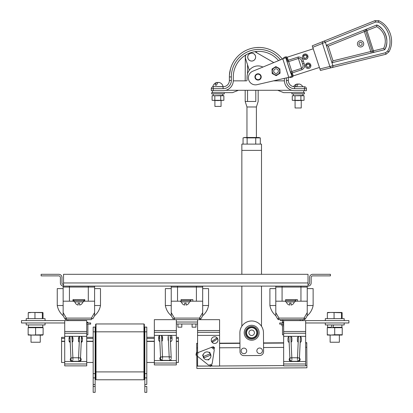 <?xml version="1.0" encoding="UTF-8"?>
<svg xmlns="http://www.w3.org/2000/svg" width="413" height="413" viewBox="0 0 413 413"><rect width="100%" height="100%" fill="white"/><g stroke="black" fill="none" stroke-linecap="round" stroke-linejoin="round"><path stroke-width="0.62" d="M202.68 286.101L202.68 315.733L200.863 318.882L199.923 319.61L199.5 319.332M65.91 319.61L66.328 319.672A1.575 1.575 0 0 1 65.91 319.61L64.965 318.882L63.148 315.733L63.148 312.589L66.328 318.098L64.965 318.882A1.575 1.575 0 0 0 66.328 319.672L66.328 318.098L91.412 318.098L94.592 312.589L94.592 315.733L92.77 318.882L91.412 318.098L91.412 319.672L66.328 319.672L65.91 319.61L66.328 319.332M79.502 337.323L79.539 336.554A1.967 1.967 0 0 0 78.738 337.323L79.502 337.323L79.539 336.554A1.967 1.967 0 0 0 78.738 337.323M69.947 336.647A1.967 1.967 0 0 0 69.301 337.323L69.978 337.323L69.947 336.647A1.967 1.967 0 0 0 69.301 337.323M81.5 336.647A1.967 1.967 0 0 1 82.146 337.323A1.967 1.967 0 0 0 81.5 336.647A1.967 1.967 0 0 1 82.146 337.323A1.967 1.967 0 0 0 81.5 336.647M67.866 320.612L67.866 319.672L67.866 320.612M43.117 334.747L43.117 327.705L43.117 334.747L31.878 335.057L28.151 334.747L28.151 327.705L35.601 327.705L35.601 334.747M278.553 319.61L278.971 319.672L278.553 319.61M275.791 315.444L275.791 312.589L278.971 318.098L304.056 318.098L304.056 319.672L304.474 319.61L304.056 319.672A1.575 1.575 0 0 0 304.474 319.61L305.413 318.882L304.056 318.098L307.236 312.589L307.236 315.733L305.413 318.882M300.163 342.46A1.967 1.967 0 0 0 301.34 340.658A1.967 1.967 0 0 1 300.163 342.46A1.967 1.967 0 0 0 301.34 340.658A1.967 1.967 0 0 1 300.163 342.46A1.967 1.967 0 0 0 301.34 340.658A1.967 1.967 0 0 1 300.163 342.46L300.432 336.647A1.967 1.967 0 0 1 301.34 338.299A1.967 1.967 0 0 0 299.466 336.337A1.967 1.967 0 0 1 300.406 336.626M291.903 340.658A1.967 1.967 0 0 1 291.108 342.243A1.967 1.967 0 0 0 291.903 340.658A1.967 1.967 0 0 1 291.108 342.243A1.967 1.967 0 0 0 291.903 340.658A1.967 1.967 0 0 1 291.108 342.243A1.967 1.967 0 0 0 291.903 340.658L291.903 338.299A1.967 1.967 0 0 0 289.941 336.337A1.967 1.967 0 0 1 290.814 336.538M287.975 340.658A1.967 1.967 0 0 0 289.146 342.46A1.967 1.967 0 0 1 287.975 340.658A1.967 1.967 0 0 0 289.146 342.46A1.967 1.967 0 0 1 287.975 340.658A1.967 1.967 0 0 0 289.146 342.46A1.967 1.967 0 0 1 287.975 340.658L287.975 338.299A1.967 1.967 0 0 1 288.878 336.647A1.967 1.967 0 0 0 287.975 338.299A1.967 1.967 0 0 1 289.849 336.337L283.654 336.337L283.654 320.612L280.504 320.612L280.504 319.672M290.845 336.554A1.967 1.967 0 0 1 291.903 338.299A1.967 1.967 0 0 0 290.845 336.554A1.967 1.967 0 0 1 291.903 338.299M298.207 342.243A1.967 1.967 0 0 1 297.406 340.658A1.967 1.967 0 0 0 298.207 342.243A1.967 1.967 0 0 1 297.406 340.658A1.967 1.967 0 0 0 298.207 342.243A1.967 1.967 0 0 1 297.406 340.658A1.967 1.967 0 0 0 298.207 342.243L298.47 336.554A1.967 1.967 0 0 0 297.406 338.299L297.406 340.658M342.232 327.705L334.716 327.705L334.716 334.747L342.232 334.747L342.232 327.705L342.232 334.747M334.716 327.705L327.266 327.705L327.266 334.747L330.994 335.057L334.716 334.747M172.025 337.323A1.967 1.967 0 0 0 170.166 335.397A1.967 1.967 0 0 1 172.025 337.323A1.967 1.967 0 0 0 170.166 335.397A1.967 1.967 0 0 1 172.025 337.323L170.254 337.323M162.588 337.323A1.967 1.967 0 0 0 161.529 335.614A1.967 1.967 0 0 1 162.588 337.323A1.967 1.967 0 0 0 161.529 335.614A1.967 1.967 0 0 1 162.588 337.323L161.607 337.323M159.563 335.702A1.967 1.967 0 0 0 158.659 337.323A1.967 1.967 0 0 1 159.563 335.702M168.251 336.58A1.967 1.967 0 0 0 168.091 337.323A1.967 1.967 0 0 1 168.251 336.58A1.967 1.967 0 0 0 168.091 337.359L168.091 339.713A1.967 1.967 0 0 0 168.452 340.844M170.455 341.639A1.967 1.967 0 0 0 172.025 339.713L172.025 337.359A1.967 1.967 0 0 0 169.191 335.593M161.793 341.298A1.967 1.967 0 0 0 162.588 339.713L162.588 337.359A1.967 1.967 0 0 0 160.626 335.392A1.967 1.967 0 0 1 161.498 335.593M162.665 360.157A0.981 0.49 177.3 0 0 161.659 359.708A0.981 0.49 177.3 0 0 160.729 360.115A1.771 1.771 0 0 1 161.018 356.915A1.771 1.771 0 0 0 161.607 360.353L169.077 360.353A1.771 1.771 0 0 0 169.366 360.327A0.981 0.49 177.3 0 1 169.351 360.244A0.981 0.49 177.3 0 1 170.306 359.708A0.981 0.49 177.3 0 1 171.312 360.157M169.191 356.817A1.771 1.771 0 0 0 169.077 356.811L162.123 356.811M211.089 366.052L219.582 366.052L219.582 319.672L176.346 319.672L176.346 363.042L154.338 363.042L154.338 335.392L160.533 335.392A1.967 1.967 0 0 0 158.659 337.359L158.659 339.713A1.967 1.967 0 0 0 159.836 341.515M176.346 363.042L176.346 364.916L154.338 364.916L154.338 363.042M197.574 352.759L197.574 319.672M209.701 366.052L197.574 366.052L197.574 356.331M176.346 322.026L197.574 322.026M176.346 319.672L154.338 319.672L154.338 335.392M169.077 360.353A1.771 1.771 0 0 0 170.44 359.708M300.432 336.647A1.967 1.967 0 0 1 301.34 338.299A1.967 1.967 0 0 0 300.432 336.647M298.47 336.554A1.967 1.967 0 0 0 297.406 338.299A1.967 1.967 0 0 1 299.373 336.337L289.941 336.337M302.517 320.612L302.517 319.672L302.517 320.612M295.052 301.196L297.406 301.196L297.406 299.626L285.615 299.626L285.615 301.196L275.791 301.196L275.791 312.589M307.236 286.101L307.236 287.045L275.791 287.045L275.791 301.196M275.791 286.101L275.791 287.045L307.236 287.045L307.236 301.196L297.406 301.196M304.056 319.332L304.474 319.61M275.791 305.522L269.895 305.522L269.895 288.62L275.791 288.62M307.236 288.62L313.131 288.62L313.131 305.522L307.236 305.522M277.644 318.939L275.791 315.733C272.683 313.049 270.716 309.647 269.895 305.522M304.056 319.672L278.971 319.672L278.971 318.098L277.608 318.882A1.575 1.575 0 0 0 278.971 319.672A1.575 1.575 0 0 1 277.608 318.882M307.236 301.196L307.236 312.589M307.236 315.733L307.236 315.733C310.344 313.049 312.311 309.647 313.131 305.522L313.131 288.62L313.131 305.522M305.661 322.971L348.897 322.971L348.897 320.612L283.654 320.612M305.661 320.612L305.661 331.494L283.654 331.494M305.661 363.987L283.654 363.987L283.654 365.861L305.661 365.861L305.661 331.494M283.654 363.987L283.654 336.337M301.34 340.658L301.34 338.299M298.392 361.292A1.771 1.771 0 0 0 298.981 357.859A1.771 1.771 0 0 1 298.392 361.292L290.922 361.292A1.771 1.771 0 0 1 290.334 357.859A1.771 1.771 0 0 0 290.922 361.292M297.876 357.756L291.439 357.756M283.654 324.148L279.72 324.148L279.72 322.971L283.654 322.971M283.654 325.723L281.96 325.723L281.723 324.148M283.654 324.386L281.96 324.386M283.654 334.84L282.513 334.84L282.513 325.723M283.654 322.264L282.471 322.264L282.471 320.612M341.85 312.46L327.648 312.46M341.463 318.65L341.463 312.749L342.14 312.749L330.715 312.455L327.359 312.749L327.359 318.65M334.071 312.749L334.071 318.65M342.14 312.749L342.14 318.65M327.359 312.749L328.036 312.749M339.372 335.155L339.372 342.232L330.126 342.232L330.126 335.155M300.158 320.612L300.158 319.672M342.217 335.057L327.282 335.057M339.372 327.297L342.201 327.7M327.597 324.938L327.597 327.297L331.216 327.297L331.99 324.938M341.902 324.938L341.902 327.297L332.842 327.297L333.694 324.938M325.315 320.612L325.315 318.65L344.184 318.65L344.184 320.612M325.315 322.971L325.315 324.938L344.184 324.938L344.184 322.971M291.981 361.096A0.981 0.49 177.3 0 0 290.974 360.652A0.981 0.49 177.3 0 0 290.045 361.06M299.27 361.06A0.981 0.49 -177.3 0 0 298.341 360.652A0.981 0.49 -177.3 0 0 297.334 361.096M71.914 336.554A1.967 1.967 0 0 1 72.714 337.323A1.967 1.967 0 0 0 71.914 336.554A1.967 1.967 0 0 1 72.714 337.323L71.945 337.323M86.73 334.84L87.871 334.84L87.871 324.148L90.659 324.148L86.73 324.148M72.972 299.626L84.763 299.626L84.371 299.626L84.371 300.566L73.364 300.566L73.364 299.626L72.972 299.626L72.972 301.196L63.148 301.196L63.148 312.589M94.592 288.62L100.488 288.62L100.488 305.522L94.592 305.522M63.148 305.522L57.252 305.522C58.073 309.647 60.04 313.049 63.148 315.733L63.148 315.733M57.252 305.522L57.252 288.62L63.148 288.62M94.592 286.101L94.592 287.045L88.305 287.045L88.305 301.196L94.592 301.196L94.592 287.045L63.148 287.045L63.148 301.196M84.763 299.626L84.763 301.196L88.305 301.196M83.586 301.196L84.763 301.196L83.586 301.196M72.972 301.196L74.154 301.196L72.972 301.196M94.592 301.196L94.592 312.589M94.592 315.733L94.592 315.733C97.7 313.049 99.667 309.647 100.488 305.522M64.717 322.971L21.481 322.971L21.481 320.612L64.717 320.612L64.717 336.337L70.917 336.337A1.967 1.967 0 0 0 69.043 338.299L69.043 340.658A1.967 1.967 0 0 0 70.215 342.46M86.73 361.489L86.73 363.987L64.717 363.987L64.717 361.489L86.73 361.489L86.73 320.612L64.717 320.612M86.73 363.987L86.73 365.861L64.717 365.861L64.717 363.987M79.311 341.443L78.64 341.443A1.967 1.967 0 0 1 78.558 341.221L79.322 341.221M81.289 341.221L82.326 341.221A1.967 1.967 0 0 1 82.244 341.443L81.278 341.443M81.232 342.46A1.967 1.967 0 0 0 82.409 340.658L82.409 338.299A1.967 1.967 0 0 0 80.535 336.337A1.967 1.967 0 0 1 81.475 336.626M72.177 342.243A1.967 1.967 0 0 0 72.972 340.658L72.972 338.299A1.967 1.967 0 0 0 71.01 336.337L80.442 336.337A1.967 1.967 0 0 0 78.475 338.299L78.475 340.658A1.967 1.967 0 0 0 79.275 342.243M64.717 336.337L64.717 361.489M71.403 357.859A1.771 1.771 0 0 0 71.991 361.292L79.461 361.292A1.771 1.771 0 0 0 80.05 357.859M78.945 357.756L72.507 357.756M71.01 336.337A1.967 1.967 0 0 1 71.877 336.538M90.659 324.148L90.659 322.971L86.73 322.971M87.871 322.971L87.871 322.264L86.73 322.264M42.735 312.46L28.533 312.46M42.41 312.656L31.6 312.455L28.92 312.749M42.348 318.65L42.348 312.749L43.024 312.749L43.024 318.65M34.96 312.749L34.96 318.65M28.244 312.749L28.244 318.65M40.257 335.155L40.257 342.232L31.011 342.232L31.011 335.155M42.73 335.155L28.167 335.057M40.257 327.297L43.086 327.7M43.117 327.705L35.601 327.705M28.482 324.938L28.482 327.297L42.787 327.297L42.787 324.938M26.2 320.612L26.2 318.65L45.069 318.65L45.069 320.612M26.2 322.971L26.2 324.938L45.069 324.938L45.069 322.971M80.339 361.06A0.981 0.49 -177.3 0 0 79.404 360.652A0.981 0.49 -177.3 0 0 78.403 361.096M73.049 361.096A0.981 0.49 177.3 0 0 72.043 360.652A0.981 0.49 177.3 0 0 71.113 361.06M202.68 288.62L208.575 288.62L208.575 305.522L202.68 305.522M200.863 318.882L199.5 318.098L202.68 312.589M199.923 319.61A1.575 1.575 0 0 1 199.5 319.672L199.5 318.098L174.42 318.098L173.057 318.882L171.235 315.733L171.235 312.589L174.42 318.098L174.42 319.672M171.235 305.522L165.339 305.522C166.165 309.647 168.127 313.049 171.235 315.733M165.339 305.522L165.339 288.62L171.235 288.62M171.235 286.101L171.235 287.045L202.68 287.045L171.235 287.045L171.235 312.589M202.68 301.196L192.856 301.196L192.856 299.626L181.064 299.626L181.064 301.196L171.235 301.196M190.104 301.196L192.856 301.196M202.68 315.733L202.68 315.733C205.793 313.049 207.754 309.647 208.575 305.522M251.326 330.044A2.752 2.752 0 0 0 248.946 333.121A2.752 2.752 0 0 0 252.023 335.501A2.752 2.752 0 0 0 254.403 332.424A2.752 2.752 0 0 0 251.326 330.044M88.305 286.101L88.305 287.045L63.148 287.045L63.148 286.101L63.54 286.101A3.144 3.144 0 0 1 60.396 282.957L60.396 277.453A1.575 1.575 0 0 0 58.822 275.884L41.135 275.884L41.135 274.309L58.822 274.309A3.144 3.144 0 0 1 61.971 277.453L61.971 282.957A1.575 1.575 0 0 0 63.54 284.531M83.586 300.566L83.586 301.826L74.154 301.826L74.154 300.566M190.104 300.566L190.104 301.826L180.672 301.826L180.672 301.196M190.889 299.626L190.889 300.566L181.064 300.566M185.385 299.626L181.064 299.626M295.052 300.566L295.052 301.826L285.615 301.826L285.615 301.196M295.837 299.626L295.837 300.566L285.615 300.566M290.334 299.626L285.615 299.626M82.801 301.908A4.011 4.011 0 0 1 79.575 305.062L79.575 303.163L78.16 303.163L78.16 305.062A4.011 4.011 0 0 1 74.939 301.908L82.801 301.908L74.939 301.908M189.319 301.908A4.011 4.011 0 0 1 186.093 305.062L186.093 303.163L184.678 303.163L184.678 305.062A4.011 4.011 0 0 1 181.457 301.908L189.319 301.826M294.262 301.908A4.011 4.011 0 0 1 291.041 305.062L291.041 303.163L289.627 303.163L289.627 305.062A4.011 4.011 0 0 1 286.405 301.908L294.262 301.908L286.405 301.908M181.813 323.993L181.813 327.168L177.957 327.168L177.957 323.993M195.958 323.993L195.958 327.168L192.107 327.168L192.107 323.993L192.107 327.168M197.574 323.993L176.346 323.993M198.545 352.377L198.111 352.547A9.484 9.484 0 0 0 197.533 356.3L196.025 355.087L196.784 355.696L196.862 368.479L306.916 367.807L306.9 365.453L305.661 365.459M206.743 355.175L203.609 356.429A3.449 3.449 0 0 0 204.136 357.741L210.403 355.232A3.449 3.449 0 0 0 209.876 353.92L206.743 355.175M208.467 359.48A3.929 3.929 0 0 1 203.356 357.291A3.929 3.929 0 0 1 205.545 352.181A3.929 3.929 0 0 1 210.656 354.369A3.929 3.929 0 0 1 208.467 359.48M214.936 340.565L217.424 338.908A3.041 3.041 0 0 0 216.81 337.989L211.838 341.314A3.041 3.041 0 0 0 212.452 342.227L214.936 340.565M212.772 337.333A3.34 3.34 0 0 1 217.408 338.252A3.34 3.34 0 0 1 216.489 342.888A3.34 3.34 0 0 1 211.854 341.964A3.34 3.34 0 0 1 212.772 337.333M196.986 352.986A10.418 10.418 0 0 0 196.593 355.547L196.025 355.087A11.006 11.006 0 0 1 196.764 351.809M214.228 350.229L212.215 363.337M207.791 359.682L208.178 359.991A4.326 4.326 0 0 0 208.957 359.687L209.035 359.196M208.245 364.885L197.533 356.3M208.611 365.175A9.484 9.484 0 0 0 212.148 363.801M209.551 365.933A10.418 10.418 0 0 0 211.962 364.989M210.119 366.388A11.006 11.006 0 0 0 211.854 365.712M214.481 348.577A10.418 10.418 0 0 0 212.458 346.956L210.898 347.565M214.295 349.77A9.484 9.484 0 0 0 211.337 347.395L212.458 346.956M209.949 353.229L210.026 352.738A4.326 4.326 0 0 0 209.37 352.212L208.906 352.392M198.111 352.547L211.337 347.395M203.279 354.581L202.814 354.762A4.326 4.326 0 0 0 202.69 355.593L203.077 355.903M196.593 355.547L196.025 355.087M196.051 355.108L196.924 355.81M214.59 347.854A11.006 11.006 0 0 0 213.139 346.693M95.14 368.768L95.615 368.768L95.615 368.375L95.615 371.912L95.615 331.82L95.615 371.912L96.007 371.912L96.007 379.774L95.615 379.377L95.615 371.912M143.961 323.957L144.354 324.35L144.354 331.82L96.007 331.82L96.007 371.912L143.961 371.912L143.961 379.774L144.354 379.377L144.354 371.912L143.961 371.912L143.961 323.957L96.007 323.957L96.007 331.82L95.615 331.82L95.615 324.35L96.007 323.957M144.354 327.101L144.824 327.101L144.824 331.82L144.354 331.82L144.354 371.912M143.961 379.774L96.007 379.774M64.717 341.443L61.573 341.443L61.573 337.323L64.717 337.323M64.717 362.48L61.573 362.48L61.573 341.221L64.717 341.221M69.126 341.221L70.158 341.221M72.125 341.221L72.889 341.221M86.73 341.221L93.178 341.221M86.73 362.48L93.178 362.48M93.178 341.443L86.73 341.443M72.812 341.443L72.136 341.443M70.169 341.443L69.208 341.443M95.14 347.937L95.615 347.937L95.615 349.899C95.615 352.021 95.615 352.021 95.615 349.899C95.615 347.777 95.615 347.777 95.615 349.899L95.615 351.866L95.14 351.866M95.615 338.004L95.615 364.049L95.615 338.004M176.346 337.323L178.39 337.323L178.39 362.48L176.346 362.48M154.338 362.48L146.791 362.48M144.354 376.63L144.824 376.63M95.14 366.408L95.615 366.408L95.615 368.375L96.007 368.768M95.615 331.82L95.14 331.82L95.14 327.101L95.615 327.101M93.178 331.82L93.178 373.62L95.14 373.62L95.14 331.82L93.178 331.82L93.178 327.101L95.14 327.101L95.14 371.912M144.824 377.895L144.824 386.454L144.824 384.488L146.791 384.488L146.791 377.895L144.824 377.895L144.824 327.101L146.791 327.101L146.791 331.82L144.824 331.82M144.824 392.35L146.791 392.35L146.791 386.454L144.824 386.454L144.824 392.35M144.824 373.62L146.791 373.62L146.791 377.895M146.791 373.62L146.791 331.82M95.14 373.62L95.14 384.488L93.178 384.488L93.178 392.35L95.14 392.35L95.14 386.454L93.178 386.454M95.14 377.895L93.178 377.895L93.178 373.62M93.178 377.895L93.178 384.488M95.14 384.488L95.14 386.454M308.021 284.531A1.575 1.575 0 0 0 309.595 282.957L309.595 277.453A3.144 3.144 0 0 1 312.739 274.309L330.426 274.309L330.426 275.884L312.739 275.884A1.575 1.575 0 0 0 311.165 277.453L311.165 282.957A3.144 3.144 0 0 1 308.021 286.101L63.54 286.101L63.54 274.309L308.021 274.309L308.021 286.101M196.712 343.327L197.574 343.322L196.712 343.327L196.769 353.069M306.761 342.656L305.661 342.661L306.761 342.656L306.792 347.261L305.661 347.271M283.654 347.405L263.556 347.529M239.974 347.669L219.582 347.792M197.574 347.927L196.738 347.932M306.792 347.261L306.9 365.453M257.965 332.733A6.288 6.288 0 0 0 251.636 326.482A6.288 6.288 0 0 0 245.384 332.811A6.288 6.288 0 0 0 251.713 339.058A6.288 6.288 0 0 0 257.965 332.733M263.463 332.697L263.582 351.566A3.929 3.929 0 0 1 259.674 355.521L243.954 355.614A3.929 3.929 0 0 1 239.999 351.711L239.881 332.842A11.791 11.791 0 0 1 251.6 320.978A11.791 11.791 0 0 1 263.463 332.697L263.53 342.919L263.463 332.697L263.53 342.919L263.463 332.697L263.53 342.919L283.654 342.795L263.53 342.919M246.174 332.806A5.503 5.503 0 0 1 251.641 327.266A5.503 5.503 0 0 1 257.175 332.739A5.503 5.503 0 0 1 251.708 338.273A5.503 5.503 0 0 1 246.174 332.806M239.881 332.842L239.943 343.064L239.881 332.842L239.943 343.064L239.881 332.842L239.943 343.064L219.582 343.188L239.943 343.064M246.778 334.231A5.111 5.111 0 0 0 253.138 337.669A5.111 5.111 0 0 0 256.571 331.309A5.111 5.111 0 0 0 250.211 327.876A5.111 5.111 0 0 0 246.778 334.231M246.401 334.344A5.503 5.503 0 0 0 253.246 338.046A5.503 5.503 0 0 0 256.948 331.195A5.503 5.503 0 0 0 250.097 327.499A5.503 5.503 0 0 0 246.401 334.344M259.627 348.014A2.793 2.793 0 0 1 262.436 350.787A2.793 2.793 0 0 1 259.663 353.595A2.793 2.793 0 0 1 256.855 350.818A2.793 2.793 0 0 1 259.627 348.014M243.907 348.107A2.793 2.793 0 0 1 246.716 350.88A2.793 2.793 0 0 1 243.938 353.688A2.793 2.793 0 0 1 241.135 350.916A2.793 2.793 0 0 1 243.907 348.107M229.773 92.646L211.688 92.646L211.688 93.906L224.269 93.906L224.269 92.646M262.828 66.999A11.006 11.006 0 0 0 247.067 76.926L247.067 80.07A0.785 0.785 0 0 1 246.277 80.855L233.299 80.855M291.821 90.287L277.722 90.287L283.659 92.646L277.722 90.287L225.896 90.287M303.663 90.679L303.663 92.646L286.369 92.646M303.663 92.646L304.453 92.646L304.453 93.906L291.872 93.906L291.872 92.646L283.659 92.646M212.478 90.679L212.478 92.646L232.483 92.646L238.42 90.287M284.412 80.855L273.551 80.855L284.407 78.351L284.407 80.463A10.222 10.222 0 0 0 294.624 90.679L304.453 90.679L304.453 88.718L294.624 88.718A8.255 8.255 0 0 1 286.369 80.463L286.369 77.897M217.785 100.586L212.086 100.307L223.877 100.307L217.785 100.586M212.086 95.759L223.877 95.759L222.834 95.475L212.086 95.759L212.086 100.307M223.877 95.759L223.877 100.307M220.723 95.759L220.723 100.307M214.827 95.759L214.827 100.307M221.063 100.586L221.063 106.404L214.899 106.404L214.899 100.586M217.981 82.688A5.116 2.406 90 0 0 217.217 82.419A5.116 2.406 90 0 0 217.001 82.44A5.116 2.406 90 0 0 215.101 85.099L216.629 85.099A5.116 2.406 -90 0 1 218.74 82.419A5.116 2.406 -90 0 1 218.957 82.44A5.188 5.188 0 0 1 223.087 86.637L212.871 86.637L223.087 86.751A6.288 6.288 0 0 0 229.38 80.463L229.38 76.926A29.478 29.478 0 0 1 282.167 58.878M216.629 85.099L215.101 85.099M325.351 42.255A1.575 1.569 72.1 0 1 325.387 42.358L322.398 43.324A1.575 1.575 0 0 1 323.358 41.362A1.575 1.575 0 0 1 325.351 42.255L375.623 22.065L374.937 20.65L378.778 20.707L378.184 22.163L375.83 21.992L378.184 22.163C388.225 25.983 393.455 42.183 387.539 51.155L385.515 52.73L332.924 65.729A1.575 1.575 0 0 1 331.83 67.618A1.575 1.575 0 0 1 329.904 66.591L330.214 67.138A1.575 1.575 0 0 1 330.023 66.865M359.599 40.861A3.144 3.144 0 0 0 357.57 44.816A3.144 3.144 0 0 0 361.53 46.845A3.144 3.144 0 0 0 363.559 42.885A3.144 3.144 0 0 0 359.599 40.861M361.05 45.347A1.575 1.575 0 0 0 362.062 43.37A1.575 1.575 0 0 0 360.084 42.358A1.575 1.575 0 0 0 359.067 44.336A1.575 1.575 0 0 0 361.05 45.347M365.732 31.016L328.268 46.168L333.007 60.85L383.682 48.326L384.761 49.679C389.8 42.038 385.35 28.239 376.795 24.981L376.708 26.711L365.732 31.016L372.258 51.248A1.575 1.363 76.1 0 0 373.93 52.353L366.439 29.142A1.575 1.363 -111.9 0 0 365.732 31.016M374.937 20.65L323.41 41.346A1.575 1.575 0 0 0 323.203 41.429L312.238 45.833L320.411 70.437L331.67 67.655A1.575 1.575 0 0 0 331.882 67.603L331.969 67.572M322.331 42.658L322.45 42.219M322.512 42.095L322.837 41.677L322.512 42.09A1.575 1.575 0 0 1 322.837 41.677M312.925 47.247L322.429 43.427L329.904 66.591L331.402 66.106L329.904 66.591A1.575 1.575 0 0 0 331.83 67.618A1.575 1.575 0 0 0 332.924 65.729A1.575 1.569 72.1 0 0 332.893 65.626L325.387 42.358M329.868 66.483L319.925 68.945M330.446 67.355L331.216 67.67A1.575 1.575 0 0 1 330.446 67.355M332.305 67.391L332.692 66.999A1.575 1.575 0 0 0 332.837 66.746M331.882 67.603L386 54.227L385.515 52.73M378.778 20.707C389.913 25.709 395.112 40.717 388.974 51.79L387.539 51.155M323.875 41.269L324.422 41.362M329.904 66.591L322.434 43.427M326.322 45.254L331.964 62.73L384.761 49.679A18.079 18.079 0 0 0 376.795 24.981L326.322 45.254L328.268 46.168M371.282 53.009L363.91 30.159M331.964 62.73L333.007 60.85M304.407 54.124A2.752 2.752 0 0 1 307.871 55.9A2.752 2.752 0 0 1 306.095 59.364A2.752 2.752 0 0 1 302.631 57.588A2.752 2.752 0 0 1 304.407 54.124M307.303 63.101A2.752 2.752 0 0 1 310.767 64.877A2.752 2.752 0 0 1 308.991 68.341A2.752 2.752 0 0 1 305.527 66.565A2.752 2.752 0 0 1 307.303 63.101M313.405 48.744L287.102 57.231M290.773 73.308L292.27 72.827L291.831 71.475A1.575 1.42 -17.9 0 0 290.773 73.308L286.72 60.747A1.575 1.42 162.1 0 0 288.651 61.614L291.831 71.475L301.557 68.336C303.152 67.236 303.498 65.744 302.59 63.86L301.831 61.501L302.59 63.86L304.087 63.38C305.197 66.178 304.495 68.284 301.991 69.689L291.542 73.142L292.332 75.584A0.578 0.578 0 0 1 291.96 76.317L285.729 57.675L252.715 71.248A7.073 7.073 0 0 0 248.719 79.941A7.073 7.073 0 0 0 257.041 84.665L288.77 77.345L288.336 77.443L288.336 80.463A6.288 6.288 0 0 0 294.624 86.751L304.453 86.751A1.967 1.967 0 0 1 306.415 88.718L306.415 90.679L304.453 90.679M291.764 76.379L288.77 77.345L282.735 58.641M319.445 67.448L293.137 75.935M303.328 61.021L301.831 61.501C301.464 59.441 300.313 58.429 298.377 58.476L288.651 61.614L288.212 60.262L297.938 57.123C300.788 56.798 302.584 58.099 303.328 61.021L304.087 63.38M285.925 57.613A0.578 0.578 0 0 1 286.653 57.985A0.578 0.578 0 0 0 285.925 57.613L286.72 60.747L288.212 60.262L287.402 57.743A1.363 1.363 0 0 0 285.682 56.865L284.361 57.288A1.177 1.177 0 0 0 283.545 58.378M304.293 67.453L304.422 67.045M304.562 66.121L304.526 65.187M301.392 60.303L301.831 61.501M298.862 56.958L297.938 57.123L301.991 69.689M285.682 56.865L284.361 57.288M288.186 60.184L287.443 60.427L286.653 57.985M292.29 72.905L293.08 75.347A1.363 1.363 0 0 1 292.203 77.061L290.881 77.489A1.177 1.177 0 0 1 289.58 77.081M290.881 77.489L292.203 77.061M254.878 51.687L273.602 62.477L257.113 52.972L255.859 51.553M245.745 54.996A6.288 6.288 0 0 0 245.689 59.028L249.313 70.262M252.895 60.876A3.97 3.97 0 0 1 247.898 58.316A3.97 3.97 0 0 1 250.454 53.323A3.97 3.97 0 0 1 255.451 55.879A3.97 3.97 0 0 1 252.895 60.876M259.854 79.017A2.752 2.752 0 0 0 260.164 75.14A2.752 2.752 0 0 0 256.287 74.83A2.752 2.752 0 0 0 255.977 78.707A2.752 2.752 0 0 0 259.854 79.017M256.034 74.531A3.144 3.144 0 0 1 260.464 74.887A3.144 3.144 0 0 1 260.107 79.317A3.144 3.144 0 0 1 255.678 78.96A3.144 3.144 0 0 1 256.034 74.531M253.613 53.68A3.929 3.929 0 0 1 255.095 59.038A3.929 3.929 0 0 1 249.736 60.52A3.929 3.929 0 0 1 248.254 55.161A3.929 3.929 0 0 1 253.613 53.68M279.756 70.984A3.732 3.732 0 0 0 275.879 67.402A3.732 3.732 0 0 0 272.296 71.279A3.732 3.732 0 0 0 276.173 74.861A3.732 3.732 0 0 0 279.756 70.984M279.864 68.708L280.045 73.24L276.209 75.667L272.188 73.555L272.007 69.023L275.843 66.596L279.059 68.284M276.209 75.667L276.973 75.181M279.173 73.793L280.045 73.24M275.843 66.596L274.975 67.149M272.776 68.537L272.007 69.023L272.048 70.05M278.336 71.041A2.313 2.313 0 0 1 276.116 73.442A2.313 2.313 0 0 1 273.716 71.222A2.313 2.313 0 0 1 275.936 68.821A2.313 2.313 0 0 1 278.336 71.041M277.903 69.782A2.313 2.313 0 0 0 274.676 69.255A2.313 2.313 0 0 0 274.149 72.476A2.313 2.313 0 0 0 277.376 73.008A2.313 2.313 0 0 0 277.903 69.782M243.056 137.901L245.09 137.591L247.124 137.901L260.293 137.901L258.77 137.488L244.579 137.488L243.056 137.901L243.056 144.106L241.848 144.106L241.848 274.309M260.293 137.901L260.293 144.106L261.501 144.106L241.848 144.106M255.74 137.901L255.74 144.106M247.124 137.901L247.124 144.106M297.964 100.586L292.27 100.307L304.056 100.307L297.964 100.586M292.27 95.759L304.056 95.759L303.018 95.475L292.27 95.759L292.27 100.307M304.056 95.759L304.056 100.307M300.901 95.759L300.901 100.307M295.006 95.759L295.006 100.307M301.242 100.586L301.242 107.974L295.083 107.974L295.083 100.586M298.165 84.257A5.116 2.406 90 0 0 297.401 83.994A5.116 2.406 90 0 0 297.184 84.015A5.116 2.406 90 0 0 295.285 86.673L296.813 86.673A5.116 2.406 -90 0 1 298.924 83.994A5.116 2.406 -90 0 1 299.141 84.015A5.188 5.188 0 0 1 302.786 86.751M296.813 86.673L295.285 86.673M255.802 90.287L255.802 101.474C258.724 101.474 258.724 101.474 255.802 101.474L245.188 101.474L246.959 106.977L246.959 137.488M246.959 106.977L256.39 106.977L256.39 137.488M245.312 55.265L245.188 80.855M245.188 90.287L245.188 101.474M229.742 72.301L229.809 71.903M230.469 68.971L229.447 74.934M242.271 52.554L242.694 52.27M243.603 51.697L244.052 51.434M275.032 52.281L272.446 50.763M273.081 51.104L273.571 51.377M259.364 47.449L256.643 47.531M257.65 47.469L257.103 47.5M211.296 90.679L211.296 88.718A1.967 1.967 0 0 1 213.263 86.751L213.263 90.679L211.296 90.679M213.263 90.679L223.087 90.679A10.222 10.222 0 0 0 233.309 80.463L233.309 76.926A25.549 25.549 0 0 1 278.393 60.463M284.407 78.351L284.407 80.463M261.501 274.309L261.501 144.106M261.501 326.255L261.501 286.101M241.848 326.255L241.848 286.101M176.346 360.549L154.338 360.549M219.582 332.32L197.574 332.32M219.582 330.55L197.574 330.55M219.582 335.392L197.574 335.392M176.346 330.55L154.338 330.55M176.346 332.32L154.338 332.32M176.346 335.392L160.626 335.392M282.079 286.101L282.079 301.196M300.948 286.101L300.948 301.196M305.661 333.265L283.654 333.265M305.661 336.337L299.466 336.337M305.661 361.489L283.654 361.489M282.864 319.672L282.864 320.612M290.829 336.296L291.795 357.059A0.981 0.857 177.3 0 1 289.828 357.147L290.014 361.189M300.447 336.383L299.487 357.147A0.981 0.857 -177.3 0 1 297.52 357.059L297.401 359.625M69.436 286.101L69.436 301.196M80.535 336.337L86.73 336.337M64.717 333.265L86.73 333.265M64.717 331.494L86.73 331.494M79.549 336.296L78.589 357.059A0.981 0.857 2.7 0 0 80.55 357.147L80.365 361.189M69.936 336.383L70.897 357.147A0.981 0.857 -2.7 0 0 72.858 357.059L72.977 359.625M177.528 286.101L177.528 301.196M196.392 286.101L196.392 301.196M168.199 335.444L169.16 356.207A0.981 0.857 -2.7 0 0 171.127 356.114L171.245 358.68M159.552 335.444L160.512 356.207A0.981 0.857 -2.7 0 0 162.479 356.114L162.598 358.68M61.573 338.448L64.717 338.448M69.043 338.448L70.029 338.448M72.001 338.448L72.972 338.448M78.475 338.448L79.451 338.448M81.418 338.448L82.409 338.448M86.73 338.448L93.178 338.448M178.39 341.443L176.346 341.443M170.992 341.443L170.445 341.443M154.338 341.443L146.791 341.443M146.791 341.221L154.338 341.221M159.361 341.221L159.821 341.221M170.435 341.221L171.318 341.221M176.346 341.221L178.39 341.221M178.39 338.448L176.346 338.448M172.025 338.448L170.306 338.448M162.588 338.448L161.659 338.448M159.692 338.448L158.659 338.448M154.338 338.448L146.791 338.448M63.54 282.957L308.021 282.957M306.766 342.935L305.661 342.94M283.654 343.074L263.53 343.198M239.948 343.342L219.582 343.466M197.574 343.601L196.712 343.606M283.654 365.593L219.582 365.985M208.611 366.052L196.846 366.125M259.142 332.723A7.47 7.47 0 0 1 251.718 340.24A7.47 7.47 0 0 1 244.207 332.816A7.47 7.47 0 0 1 251.631 325.305A7.47 7.47 0 0 1 259.142 332.723M331.402 66.106L332.893 65.626M376.795 24.981A18.079 18.079 0 0 1 384.761 49.679M383.682 48.326A16.51 16.51 0 0 0 376.708 26.711M287.221 57.19L287.463 57.939M293.018 75.145L293.256 75.894M307.731 67.236A1.575 1.575 0 0 0 309.662 66.137A1.575 1.575 0 0 0 308.563 64.206A1.575 1.575 0 0 0 306.632 65.306A1.575 1.575 0 0 0 307.731 67.236M304.835 58.259A1.575 1.575 0 0 0 306.766 57.159A1.575 1.575 0 0 0 305.666 55.228A1.575 1.575 0 0 0 303.736 56.328A1.575 1.575 0 0 0 304.835 58.259M247.547 64.789L247.547 73.705M247.547 90.287L247.547 101.474M213.263 86.751A1.967 1.967 0 0 0 211.296 88.718L223.087 88.718L223.087 86.751A6.288 6.288 0 0 0 229.38 80.463L231.342 80.463A8.255 8.255 0 0 1 223.087 88.718M229.38 76.926L231.342 76.926L231.342 80.463M280.288 59.668A27.516 27.516 0 0 0 231.342 76.926M288.336 80.463L286.369 80.463M294.624 86.751L294.624 88.718M306.415 88.718L304.453 88.718L304.453 86.751A1.967 1.967 0 0 1 306.415 88.718M261.501 150.394L241.848 150.394M289.146 342.46L288.878 336.647L289.146 342.46M282.513 322.264L282.513 322.971M289.828 357.147L288.868 336.383M291.795 357.059L291.914 359.625M297.52 357.059L298.48 336.296M299.487 357.147L299.296 361.189M81.516 336.383L80.55 357.147M78.589 357.059L78.47 359.625M71.898 336.296L72.858 357.059M70.897 357.147L71.082 361.189M170.161 335.351L171.127 356.114M169.16 356.207L169.278 358.773M160.512 356.207L160.703 360.244M161.514 335.351L162.479 356.114M96.007 334.964L95.615 335.356M81.469 337.323L82.146 337.323M86.73 337.323L93.178 337.323M159.64 337.323L158.659 337.323M154.338 337.323L146.791 337.323M144.824 334.964L144.354 334.964M144.824 368.768L144.354 368.768M144.824 372.696L144.354 372.696M144.824 347.937L144.354 347.937M144.824 351.866L144.354 351.866M95.615 372.696L95.14 372.696M95.615 334.964L95.14 334.964M222.772 93.906L222.772 95.475M213.185 93.906L213.185 95.475M217.001 82.44A5.188 5.188 0 0 0 212.871 86.637M388.974 51.79L386 54.227M308.645 63.901C310.886 65.249 310.555 66.462 307.649 67.541C305.692 65.177 306.023 63.963 308.645 63.901M305.749 54.924C308 56.178 307.67 57.392 304.753 58.563C302.796 56.199 303.127 54.986 305.749 54.924M302.956 93.906L302.956 95.475M293.369 93.906L293.369 95.475M297.184 84.015A5.188 5.188 0 0 0 293.586 86.663M258.161 90.287L258.161 101.474L256.39 106.977"/></g></svg>
